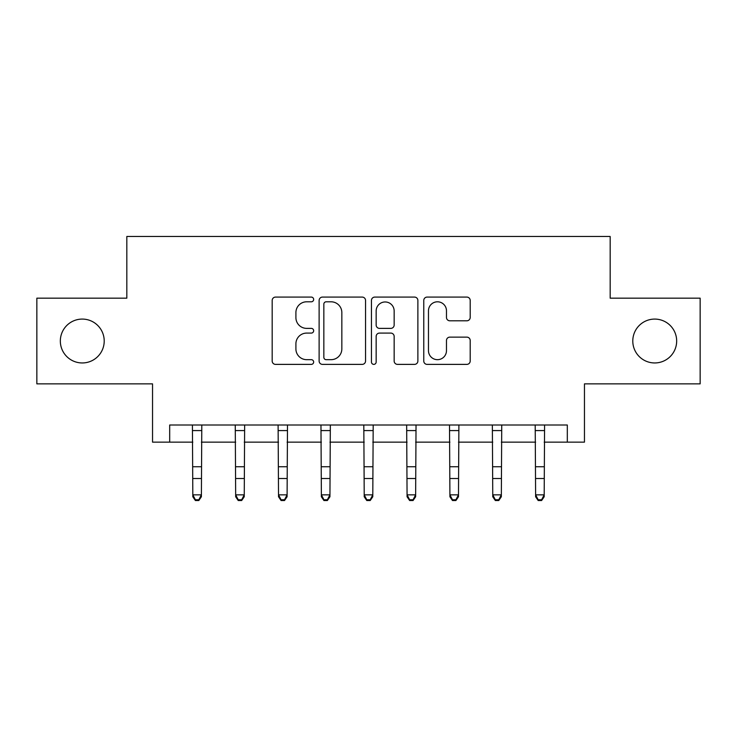 <?xml version="1.0" encoding="UTF-8"?>
<svg xmlns="http://www.w3.org/2000/svg" width="737" height="737" viewBox="0 0 737 737"><rect width="100%" height="100%" fill="white"/><g stroke="black" fill="none" stroke-linecap="round" stroke-linejoin="round"><path stroke-width="1.11" d="M313.658 299.443A2.358 2.358 0 0 0 311.3 297.085L275.546 297.085A3.363 3.363 0 0 0 272.183 300.456L272.183 361.019A3.363 3.363 0 0 0 275.546 364.382L311.3 364.382A2.358 2.358 0 0 0 313.658 362.024A2.358 2.358 0 0 0 311.3 359.674L306.675 359.674A10.769 10.769 0 0 1 295.906 348.905L295.906 343.857A10.769 10.769 0 0 1 306.675 333.087L311.3 333.087A2.358 2.358 0 0 0 313.658 330.738A2.358 2.358 0 0 0 311.3 328.38L306.675 328.38A10.769 10.769 0 0 1 295.906 317.61L295.906 312.571A10.769 10.769 0 0 1 306.675 301.802L311.3 301.802A2.358 2.358 0 0 0 313.658 299.443M632.788 341.019A21.935 21.935 0 0 0 654.732 362.954A21.935 21.935 0 0 0 676.667 341.019A21.935 21.935 0 0 0 654.732 319.084A21.935 21.935 0 0 0 632.788 341.019M60.333 341.019A21.935 21.935 0 0 0 82.268 362.954A21.935 21.935 0 0 0 104.212 341.019A21.935 21.935 0 0 0 82.268 319.084A21.935 21.935 0 0 0 60.333 341.019M466.834 320.807A3.363 3.363 0 0 0 470.197 317.444L470.197 300.456A3.363 3.363 0 0 0 466.834 297.085L427.128 297.085A3.363 3.363 0 0 0 423.766 300.456L423.766 361.019A3.363 3.363 0 0 0 427.128 364.382L466.834 364.382A3.363 3.363 0 0 0 470.197 361.019L470.197 340.494A3.363 3.363 0 0 0 466.834 337.131L449.846 337.131A3.363 3.363 0 0 0 446.475 340.494L446.475 350.674A9.001 9.001 0 0 1 437.474 359.674A9.001 9.001 0 0 1 428.473 350.674L428.473 310.802A9.001 9.001 0 0 1 437.474 301.802A9.001 9.001 0 0 1 446.475 310.802L446.475 317.444A3.363 3.363 0 0 0 449.846 320.807L466.834 320.807M169.685 442.145L169.685 425L567.315 425L567.315 442.145L584.459 442.145L584.459 383.866L700.15 383.866L700.15 298.172L610.172 298.172L610.172 236.466L126.828 236.466L126.828 298.172L36.85 298.172L36.85 383.866L152.541 383.866L152.541 442.145L192.818 442.145M365.552 300.456A3.363 3.363 0 0 0 362.189 297.085L322.484 297.085A3.363 3.363 0 0 0 319.121 300.456L319.121 361.019A3.363 3.363 0 0 0 322.484 364.382L362.189 364.382A3.363 3.363 0 0 0 365.552 361.019L365.552 300.456M374.811 297.085L414.516 297.085A3.363 3.363 0 0 1 417.879 300.456L417.879 361.019A3.363 3.363 0 0 1 414.516 364.382L397.519 364.382A3.363 3.363 0 0 1 394.157 361.019L394.157 336.459A3.363 3.363 0 0 0 390.794 333.087L379.518 333.087A3.363 3.363 0 0 0 376.156 336.459L376.156 362.024A2.358 2.358 0 0 1 373.797 364.382A2.358 2.358 0 0 1 371.448 362.024L371.448 300.456A3.363 3.363 0 0 1 374.811 297.085M201.385 442.145L235.665 442.145M244.242 442.145L278.522 442.145M287.089 442.145L321.369 442.145M329.936 442.145L364.216 442.145M372.784 442.145L407.064 442.145M415.631 442.145L449.911 442.145M458.478 442.145L492.758 442.145M501.335 442.145L535.615 442.145M544.182 442.145L567.315 442.145M326.187 301.802A2.358 2.358 0 0 0 323.838 304.151L323.838 357.316A2.358 2.358 0 0 0 326.187 359.674L331.07 359.674A10.769 10.769 0 0 0 341.839 348.905L341.839 312.571A10.769 10.769 0 0 0 331.07 301.802L326.187 301.802M394.157 310.968A9.001 9.001 0 0 0 385.156 301.967A9.001 9.001 0 0 0 376.156 310.968L376.156 325.017A3.363 3.363 0 0 0 379.518 328.38L390.794 328.38A3.363 3.363 0 0 0 394.157 325.017L394.157 310.968M201.8 425L201.385 496.756L198.815 500.534L198.815 499.769L195.388 499.769L195.388 500.534L198.815 500.534M192.412 425L192.818 494.849L201.385 494.849L198.815 499.769M195.388 500.534L192.818 496.756L192.818 494.849L195.388 499.769M244.647 425L244.242 496.756L241.672 500.534L241.672 499.769L238.235 499.769L238.235 500.534L241.672 500.534M235.26 425L235.665 494.849L244.242 494.849L241.672 499.769M238.235 500.534L235.665 496.756L235.665 494.849L238.235 499.769M287.494 425L287.089 496.756L284.519 500.534L284.519 499.769L281.092 499.769L281.092 500.534L284.519 500.534M278.107 425L278.522 494.849L287.089 494.849L284.519 499.769M281.092 500.534L278.522 496.756L278.522 494.849L281.092 499.769M330.342 425L329.936 496.756L327.366 500.534L327.366 499.769L323.939 499.769L323.939 500.534L327.366 500.534M320.964 425L321.369 494.849L329.936 494.849L327.366 499.769M323.939 500.534L321.369 496.756L321.369 494.849L323.939 499.769M373.189 425L372.784 496.756L370.214 500.534L370.214 499.769L366.786 499.769L366.786 500.534L370.214 500.534M363.811 425L364.216 494.849L372.784 494.849L370.214 499.769M366.786 500.534L364.216 496.756L364.216 494.849L366.786 499.769M416.037 425L415.631 496.756L413.061 500.534L413.061 499.769L409.634 499.769L409.634 500.534L413.061 500.534M406.658 425L407.064 494.849L415.631 494.849L413.061 499.769M409.634 500.534L407.064 496.756L407.064 494.849L409.634 499.769M458.893 425L458.478 496.756L455.908 500.534L455.908 499.769L452.481 499.769L452.481 500.534L455.908 500.534M449.506 425L449.911 494.849L458.478 494.849L455.908 499.769M452.481 500.534L449.911 496.756L449.911 494.849L452.481 499.769M501.74 425L501.335 496.756L498.765 500.534L498.765 499.769L495.328 499.769L495.328 500.534L498.765 500.534M492.353 425L492.758 494.849L501.335 494.849L498.765 499.769M495.328 500.534L492.758 496.756L492.758 494.849L495.328 499.769M544.588 425L544.182 496.756L541.612 500.534L541.612 499.769L538.185 499.769L538.185 500.534L541.612 500.534M535.2 425L535.615 494.849L544.182 494.849L541.612 499.769M538.185 500.534L535.615 496.756L535.615 494.849L538.185 499.769M201.385 466.751L192.818 466.751M201.385 478.516L192.818 478.516M201.385 430.574L192.818 430.574M244.242 466.751L235.665 466.751M244.242 478.516L235.665 478.516M244.242 430.574L235.665 430.574M287.089 466.751L278.522 466.751M287.089 478.516L278.522 478.516M287.089 430.574L278.522 430.574M329.936 466.751L321.369 466.751M329.936 478.516L321.369 478.516M329.936 430.574L321.369 430.574M372.784 466.751L364.216 466.751M372.784 478.516L364.216 478.516M372.784 430.574L364.216 430.574M415.631 466.751L407.064 466.751M415.631 478.516L407.064 478.516M415.631 430.574L407.064 430.574M458.478 466.751L449.911 466.751M458.478 478.516L449.911 478.516M458.478 430.574L449.911 430.574M501.335 466.751L492.758 466.751M501.335 478.516L492.758 478.516M501.335 430.574L492.758 430.574M544.182 466.751L535.615 466.751M544.182 478.516L535.615 478.516M544.182 430.574L535.615 430.574"/></g></svg>
